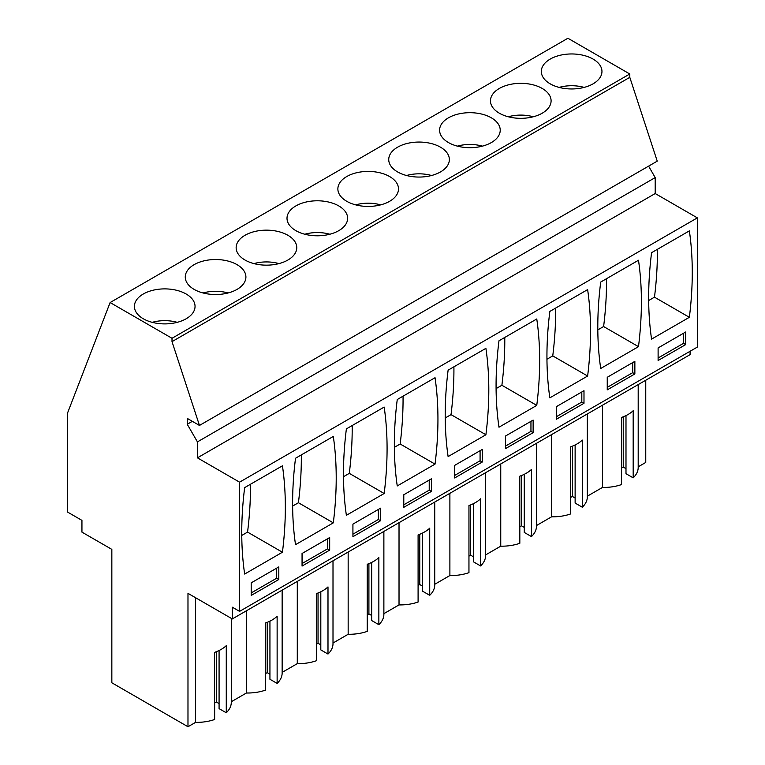 <?xml version="1.0" encoding="UTF-8"?>
<svg xmlns="http://www.w3.org/2000/svg" width="765" height="765" viewBox="0 0 765 765"><rect width="100%" height="100%" fill="white"/><g stroke="black" fill="none" stroke-linecap="round" stroke-linejoin="round"><path stroke-width="1.15" d="M192.34 421.333L187.253 424.269L187.253 418.398L199.464 425.445L657.24 161.147L629.796 77.341L629.796 73.985L567.898 38.25L110.112 302.548L67.655 412.756L67.655 512.12L81.941 520.372L81.941 532.124L111.843 549.385L111.843 682.791L187.98 726.75L195.563 722.37A34.578 19.966 180 0 0 214.64 719.482L214.64 652.363A34.578 19.966 180 0 0 226.268 645.65L226.268 712.77A34.578 19.966 180 0 0 231.279 702.413L231.279 618.34M690.087 351.278L690.087 354.635L232.302 618.933L232.302 607.19L239.569 611.378L697.345 347.08L697.345 217.872L655.203 193.535L655.203 177.595L648.596 166.139M638.192 466.822L645.756 462.452L645.756 380.224M638.192 384.594L638.192 467.492A34.578 19.966 180 0 1 633.181 477.848L633.181 410.719A34.578 19.966 180 0 1 621.553 417.432L621.553 484.561A34.578 19.966 180 0 1 602.476 487.439L587.329 496.189M587.329 413.961L587.329 496.858A34.578 19.966 180 0 1 582.318 507.214L575.127 503.064L575.127 444.953M575.127 498.025L572.373 496.437L570.69 497.403M582.318 507.214L582.318 440.085A34.578 19.966 180 0 1 570.69 446.798L570.69 513.927A34.578 19.966 180 0 1 551.613 516.805L536.466 525.555M536.466 443.327L536.466 526.224A34.578 19.966 180 0 1 531.446 536.581L524.264 532.43L524.264 474.319M524.264 527.391L521.5 525.804L519.827 526.769M531.446 536.581L531.446 469.452A34.578 19.966 180 0 1 519.827 476.165L519.827 543.293A34.578 19.966 180 0 1 500.75 546.172L485.603 554.921M485.603 472.694L485.603 555.591A34.578 19.966 180 0 1 480.583 565.947L473.401 561.797L473.401 503.686M473.401 556.757L470.638 555.17L468.955 556.136M480.583 565.947L480.583 498.818A34.578 19.966 180 0 1 468.955 505.531L468.955 572.66A34.578 19.966 180 0 1 449.887 575.538L434.74 584.288M434.74 502.06L434.74 584.957A34.578 19.966 180 0 1 429.72 595.313L422.538 591.163L422.538 533.052M422.538 586.124L419.775 584.537L418.092 585.502M429.72 595.313L429.72 528.185A34.578 19.966 180 0 1 418.092 534.898L418.092 602.026A34.578 19.966 180 0 1 399.024 604.905L383.877 613.654M383.877 531.426L383.877 614.324A34.578 19.966 180 0 1 378.857 624.68L371.675 620.53L371.675 562.418M371.675 615.49L368.912 613.903L367.229 614.869M378.857 624.68L378.857 557.551A34.578 19.966 180 0 1 367.229 564.264L367.229 631.383A34.578 19.966 180 0 1 348.161 634.271L333.005 643.021M333.005 560.793L333.005 643.69A34.578 19.966 180 0 1 327.994 654.046L320.812 649.896L320.812 591.785M320.812 644.857L318.049 643.269L316.366 644.235M327.994 654.046L327.994 586.918A34.578 19.966 180 0 1 316.366 593.63L316.366 660.75A34.578 19.966 180 0 1 297.289 663.638L282.142 672.387M282.142 590.159L282.142 673.047A34.578 19.966 180 0 1 277.131 683.413L269.94 679.263L269.94 621.151M269.94 674.223L267.186 672.636L265.503 673.602M277.131 683.413L277.131 616.284A34.578 19.966 180 0 1 265.503 622.997L265.503 690.116A34.578 19.966 180 0 1 246.426 693.004L231.279 701.754M219.077 650.518L219.077 708.629L226.268 712.77M219.077 703.59L216.323 702.002L214.64 702.968M625.99 415.586L625.99 473.698L633.181 477.848M625.99 468.658L623.236 467.071L621.553 468.037M629.796 73.985L172.01 338.283L110.112 302.548M593.076 83.834A30.313 17.499 0 0 0 601.959 71.461A30.313 17.499 0 0 0 583.246 55.29A30.313 17.499 0 0 0 550.207 59.087A30.313 17.499 0 0 0 541.324 71.461A30.313 17.499 0 0 0 560.037 87.631A30.313 17.499 0 0 0 593.076 83.834M287.889 260.033A30.313 17.499 0 0 0 296.772 247.659A30.313 17.499 0 0 0 278.058 231.489A30.313 17.499 0 0 0 245.02 235.276A30.313 17.499 0 0 0 236.146 247.659A30.313 17.499 0 0 0 254.86 263.829A30.313 17.499 0 0 0 287.889 260.033M491.35 142.567A30.313 17.499 0 0 0 500.224 130.193A30.313 17.499 0 0 0 481.51 114.023A30.313 17.499 0 0 0 448.481 117.81A30.313 17.499 0 0 0 439.598 130.193A30.313 17.499 0 0 0 458.311 146.364A30.313 17.499 0 0 0 491.35 142.567M499.344 88.453A30.313 17.499 0 0 0 490.461 100.827A30.313 17.499 0 0 0 509.174 116.997A30.313 17.499 0 0 0 542.213 113.201A30.313 17.499 0 0 0 551.096 100.827A30.313 17.499 0 0 0 532.383 84.657A30.313 17.499 0 0 0 499.344 88.453M389.624 201.3A30.313 17.499 0 0 0 398.498 188.926A30.313 17.499 0 0 0 379.784 172.756A30.313 17.499 0 0 0 346.746 176.543A30.313 17.499 0 0 0 337.872 188.926A30.313 17.499 0 0 0 356.586 205.096A30.313 17.499 0 0 0 389.624 201.3M440.487 171.934A30.313 17.499 0 0 0 449.361 159.56A30.313 17.499 0 0 0 430.647 143.39A30.313 17.499 0 0 0 397.618 147.176A30.313 17.499 0 0 0 388.735 159.56A30.313 17.499 0 0 0 407.449 175.73A30.313 17.499 0 0 0 440.487 171.934M237.026 289.399A30.313 17.499 0 0 0 245.909 277.026A30.313 17.499 0 0 0 227.195 260.855A30.313 17.499 0 0 0 194.157 264.642A30.313 17.499 0 0 0 185.273 277.026A30.313 17.499 0 0 0 203.987 293.196A30.313 17.499 0 0 0 237.026 289.399M295.883 205.909A30.313 17.499 0 0 0 287.009 218.293A30.313 17.499 0 0 0 305.723 234.463A30.313 17.499 0 0 0 338.761 230.667A30.313 17.499 0 0 0 347.635 218.293A30.313 17.499 0 0 0 328.921 202.123A30.313 17.499 0 0 0 295.883 205.909M143.294 294.009A30.313 17.499 0 0 0 134.411 306.392A30.313 17.499 0 0 0 153.124 322.562A30.313 17.499 0 0 0 186.163 318.766A30.313 17.499 0 0 0 195.046 306.392A30.313 17.499 0 0 0 176.333 290.222A30.313 17.499 0 0 0 143.294 294.009M629.796 77.341L172.01 341.639L172.01 338.283M199.464 425.445L172.01 341.639M655.203 177.595L197.427 441.893L187.253 424.269M655.203 193.535L197.427 457.833L197.427 441.893M697.345 217.872L239.569 482.17L197.427 457.833M239.569 611.378L239.569 482.17M689.361 317.303L651.57 339.115A342.739 197.886 120 0 1 651.57 252.689L689.361 230.877A342.739 197.886 120 0 1 689.361 317.303L654.477 297.164L648.682 300.511M685.727 344.566L685.727 331.981L658.11 347.922L658.11 360.506L685.727 344.566L683.547 343.313L683.547 333.244M431.403 491.398L431.403 478.814L403.786 494.754L403.786 507.338L431.403 491.398L429.222 490.135L429.222 480.076M397.255 399.521A342.739 197.886 120 0 0 397.255 485.947L435.036 464.126A342.739 197.886 120 0 0 435.036 377.709L397.255 399.521M380.54 520.764L380.54 508.18L352.923 524.121L352.923 536.705L380.54 520.764L378.359 519.502L378.359 509.442M384.173 493.492L346.382 515.314A342.739 197.886 120 0 1 346.382 428.888L384.173 407.076A342.739 197.886 120 0 1 384.173 493.492L349.289 473.363L343.495 476.71M587.625 376.026A342.739 197.886 120 0 0 587.625 289.61L549.844 311.422A342.739 197.886 120 0 0 549.844 397.848L587.625 376.026L552.751 355.897A342.739 197.886 120 0 0 555.639 308.075M583.991 403.298L583.991 390.714L556.385 406.655L556.385 419.239L583.991 403.298L581.811 402.046L556.385 416.724M638.488 346.66L600.707 368.481A342.739 197.886 120 0 1 600.707 282.055L638.488 260.243A342.739 197.886 120 0 1 638.488 346.66L603.614 326.531L597.819 329.878M634.864 373.932L607.247 389.873L607.247 377.288L634.864 361.348L634.864 373.932L632.684 372.679L632.684 362.61M448.118 370.155A342.739 197.886 120 0 0 448.118 456.581L485.899 434.759A342.739 197.886 120 0 0 485.899 348.343L448.118 370.155M482.266 462.031L482.266 449.447L454.659 465.388L454.659 477.972L482.266 462.031L480.085 460.769L480.085 450.709M498.981 340.788L536.762 318.976A342.739 197.886 120 0 1 536.762 405.393L498.981 427.214A342.739 197.886 120 0 1 498.981 340.788M533.129 432.665L505.522 448.606L505.522 436.021L533.129 420.081L533.129 432.665L530.948 431.403L530.948 421.343M329.677 550.131L329.677 537.546L302.06 553.487L302.06 566.071L329.677 550.131L327.497 548.868L302.06 563.556M333.31 522.858A342.739 197.886 120 0 0 333.31 436.442L295.52 458.254A342.739 197.886 120 0 0 295.52 544.68L333.31 522.858L298.426 502.729A342.739 197.886 120 0 0 301.324 454.907M244.657 487.621A342.739 197.886 120 0 0 244.657 574.046L282.438 552.225A342.739 197.886 120 0 0 282.438 465.809L244.657 487.621M278.814 579.497L278.814 566.913L251.197 582.854L251.197 595.438L278.814 579.497L276.634 578.235L251.197 592.923M232.302 618.933L187.98 593.344L187.98 726.75M602.476 405.211L602.476 487.439M551.613 434.577L551.613 516.805M572.373 496.437L572.373 446.167M500.75 463.944L500.75 546.172M521.5 525.804L521.5 475.534M449.887 493.31L449.887 575.538M470.638 555.17L470.638 504.9M399.024 522.677L399.024 604.905M419.775 584.537L419.775 534.266M348.161 552.043L348.161 634.271M368.912 613.903L368.912 563.633M297.289 581.41L297.289 663.638M318.049 643.269L318.049 592.999M246.426 610.776L246.426 693.004M267.186 672.636L267.186 622.366M195.563 597.723L195.563 722.37M216.323 702.002L216.323 651.732M623.236 467.071L623.236 416.801M654.477 297.164A342.739 197.886 120 0 0 657.374 249.342M658.11 357.991L683.547 343.313M403.786 504.823L429.222 490.135M435.036 464.126L400.162 443.996A342.739 197.886 120 0 0 403.05 396.174M400.162 443.996L394.358 447.343M352.923 534.19L378.359 519.502M349.289 473.363A342.739 197.886 120 0 0 352.187 425.541M552.751 355.897L546.946 359.244M581.811 391.976L581.811 402.046M603.614 326.531A342.739 197.886 120 0 0 606.511 278.709M607.247 387.358L632.684 372.679M485.899 434.759L451.025 414.63A342.739 197.886 120 0 0 453.913 366.808M451.025 414.63L445.22 417.977M454.659 475.457L480.085 460.769M536.762 405.393L501.888 385.264A342.739 197.886 120 0 0 504.776 337.442M501.888 385.264L496.083 388.61M505.522 446.091L530.948 431.403M327.497 538.799L327.497 548.868M298.426 502.729L292.632 506.076M282.438 552.225L247.564 532.096A342.739 197.886 120 0 0 250.461 484.274M247.564 532.096L241.769 535.443M276.634 568.165L276.634 578.235M559.148 87.401A28.343 16.361 180 0 1 584.135 87.401M508.285 116.768A28.343 16.361 180 0 1 533.272 116.768M457.422 146.134A28.343 16.361 180 0 1 482.409 146.134M406.559 175.501A28.343 16.361 180 0 1 431.546 175.501M355.696 204.867A28.343 16.361 180 0 1 380.683 204.867M304.824 234.233A28.343 16.361 180 0 1 329.811 234.233M253.961 263.6A28.343 16.361 180 0 1 278.948 263.6M203.098 292.966A28.343 16.361 180 0 1 228.085 292.966M152.235 322.333A28.343 16.361 180 0 1 177.222 322.333"/></g></svg>
